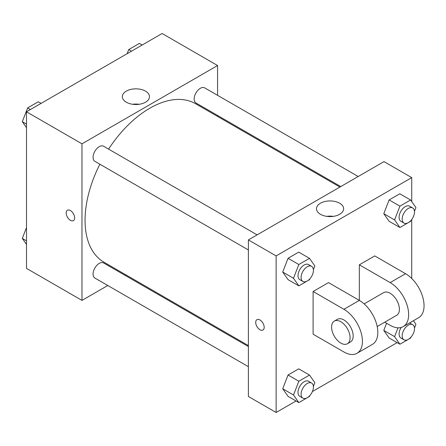 <?xml version="1.0" encoding="UTF-8"?>
<svg xmlns="http://www.w3.org/2000/svg" width="446" height="446" viewBox="0 0 446 446"><rect width="100%" height="100%" fill="white"/><g stroke="black" fill="none" stroke-linecap="round" stroke-linejoin="round"><path stroke-width="0.67" d="M107.776 285.501L81.975 300.398L26.504 268.375L26.504 111.795L162.104 33.506L217.576 65.534L217.576 95.327M126.051 274.953L125.209 275.438M99.865 164.212A91.525 52.84 120 0 0 85.058 220.33A91.525 52.84 120 0 0 104.013 262.231L248.394 345.589M339.919 187.058L195.538 103.706A91.525 52.84 120 0 0 108.579 149.115M217.576 115.453L217.576 116.428M81.975 300.398L81.975 143.824L217.576 65.534M358.194 176.51L204.675 87.879A8.719 5.034 120 0 0 197.957 90.215A8.719 5.034 120 0 0 194.155 98.984A8.719 5.034 120 0 0 195.961 102.976L340.761 186.573M248.394 346.559L103.595 262.956A8.719 5.034 120 0 0 96.877 265.292A8.719 5.034 120 0 0 93.069 274.067A8.719 5.034 120 0 0 94.875 278.053L248.394 366.69M248.394 249.966L94.875 161.335A8.719 5.034 -60 0 1 94.875 151.272A8.719 5.034 -60 0 1 103.595 146.238L257.108 234.869M81.975 143.824L26.504 111.795M126.313 102.212A13.57 7.833 180 0 1 122.338 96.671A13.57 7.833 180 0 1 135.907 88.838A13.57 7.833 180 0 1 149.477 96.671A13.57 7.833 180 0 1 141.103 103.912A13.57 7.833 180 0 1 126.313 102.212M74.66 217.888A5.993 3.462 60 0 1 73.417 220.631A5.993 3.462 60 0 1 67.424 217.169A5.993 3.462 60 0 1 67.424 210.25A5.993 3.462 60 0 1 72.04 211.856A5.993 3.462 60 0 1 74.66 217.888M73.417 220.631A5.993 3.462 60 0 1 67.424 217.169A5.993 3.462 60 0 1 67.424 210.25M132.618 104.275A13.57 7.833 180 0 1 139.197 104.275M296.06 400.982L276.13 412.494L248.394 396.477L248.394 239.903L383.989 161.614L411.73 177.625L411.73 201.603M26.504 127.679L22.3 121.697L27.635 107.938L38.311 101.777L41.088 103.377M26.504 124.122L22.3 121.697M30.412 109.538L27.635 107.938M127.121 53.704L128.721 49.578L139.397 43.413L142.168 45.018M131.492 51.178L128.721 49.578M26.504 244.397L22.3 238.415L26.504 227.583M26.504 240.846L22.3 238.415M309.842 278.856L309.513 279.703L298.837 285.864L293.496 278.271L298.837 264.511L309.513 258.351L314.848 265.944L313.393 269.696M311.615 266.334L308.532 264.556A8.719 5.034 120 0 0 301.814 266.892A8.719 5.034 120 0 0 298.012 275.667A8.719 5.034 120 0 0 299.818 279.653L302.895 281.437A8.719 5.034 120 0 0 311.615 276.403A8.719 5.034 120 0 0 311.615 266.334A8.719 5.034 120 0 0 304.897 268.67A8.719 5.034 120 0 0 301.089 277.445A8.719 5.034 120 0 0 302.895 281.437M298.837 285.864L288.049 279.636L282.714 272.043L288.049 258.284L298.725 252.124L309.513 258.351M293.496 278.271L282.714 272.043L288.049 258.284L298.725 252.124M298.837 264.511L288.049 258.284M410.922 220.497L410.593 221.339L399.917 227.505L394.582 219.911L399.917 206.152L410.593 199.992L415.934 207.585L414.479 211.337M412.695 207.975L409.612 206.197A8.719 5.034 120 0 0 402.9 208.533A8.719 5.034 120 0 0 399.092 217.308A8.719 5.034 120 0 0 400.898 221.294L403.981 223.072A8.719 5.034 120 0 0 412.695 218.044A8.719 5.034 120 0 0 412.695 207.975A8.719 5.034 120 0 0 405.977 210.311A8.719 5.034 120 0 0 402.175 219.086A8.719 5.034 120 0 0 403.981 223.072M399.917 227.505L389.135 221.277L383.794 213.684L389.135 199.925L399.806 193.765L410.593 199.992M394.582 219.911L383.794 213.684L389.135 199.925L399.806 193.765M399.917 206.152L389.135 199.925M309.842 395.574L309.513 396.422L298.837 402.587L293.496 394.989L298.837 381.235L309.513 375.069L314.848 382.662L313.393 386.414M311.615 383.058L308.532 381.28A8.719 5.034 120 0 0 301.814 383.616A8.719 5.034 120 0 0 298.012 392.385A8.719 5.034 120 0 0 299.818 396.377L302.895 398.155A8.719 5.034 120 0 0 311.615 393.121A8.719 5.034 120 0 0 311.615 383.058A8.719 5.034 120 0 0 304.897 385.394A8.719 5.034 120 0 0 301.089 394.164A8.719 5.034 120 0 0 302.895 398.155M298.837 402.587L288.049 396.36L282.714 388.761L288.049 375.008L298.725 368.842L309.513 375.069M293.496 394.989L282.714 388.761L288.049 375.008L298.725 368.842M298.837 381.235L288.049 375.008M413.414 320.724L415.934 324.303L414.479 328.055M410.922 337.215L410.593 338.062L399.917 344.223L394.582 336.63L397.999 327.821M401.194 327.459A8.719 5.034 120 0 0 399.092 334.026A8.719 5.034 120 0 0 400.898 338.018L403.981 339.796A8.719 5.034 120 0 0 412.695 334.762A8.719 5.034 120 0 0 412.695 324.699A8.719 5.034 120 0 0 405.977 327.035A8.719 5.034 120 0 0 402.175 335.805A8.719 5.034 120 0 0 403.981 339.796M409.612 322.921L412.695 324.699M399.917 344.223L389.135 337.996L383.794 330.402L386.576 323.238L383.794 330.402L394.582 336.63M259.951 329.756A5.993 3.462 -120 0 0 262.945 330.051A5.993 3.462 60 0 1 259.951 329.756A5.993 3.462 60 0 1 256.032 324.476A5.993 3.462 60 0 1 256.952 319.671A5.993 3.462 -120 0 0 256.037 324.476A5.993 3.462 -120 0 0 259.951 329.756M256.952 319.671A5.993 3.462 60 0 1 262.945 323.133A5.993 3.462 60 0 1 262.945 330.051M276.13 412.494L276.13 255.915L248.394 239.903L383.989 161.614M248.394 396.477L248.394 239.903M339.657 203.225A13.57 7.833 180 0 1 343.632 208.767A13.57 7.833 180 0 1 330.062 216.6A13.57 7.833 180 0 1 316.493 208.767A13.57 7.833 180 0 1 324.866 201.525A13.57 7.833 180 0 1 339.657 203.225M276.13 255.915L411.73 177.625M333.352 216.366A13.57 7.833 0 0 0 326.773 216.366M411.73 219.516L411.73 278.488M397.146 342.623L312.401 391.549M389.135 337.996L383.794 330.402M389.135 221.277L383.794 213.684M288.049 279.636L282.714 272.043M288.049 396.36L282.714 388.761M313.109 291.5L343.927 309.295A26.152 15.097 60 0 1 361.015 332.337A26.152 15.097 60 0 1 357.006 353.293A26.152 15.097 60 0 1 343.927 351.994L313.109 334.205L313.109 291.5L328.518 282.602L359.337 300.398L359.337 264.812L374.746 255.915L405.565 273.71A26.152 15.097 60 0 1 422.646 296.752A26.152 15.097 60 0 1 418.638 317.708L403.229 326.6A26.152 15.097 60 0 1 390.155 325.307L384.742 322.179M357.006 353.293L372.41 344.396A26.152 15.097 -120 0 0 376.418 323.439A26.152 15.097 -120 0 0 359.337 300.398L343.927 309.295M364.126 303.888L383.616 292.632A13.073 7.549 60 0 1 393.695 296.138A13.073 7.549 60 0 1 399.399 309.295A13.073 7.549 60 0 1 396.695 315.277L377.199 326.533M405.565 273.71L390.155 282.602L359.337 264.812M390.155 282.602A26.152 15.097 60 0 1 407.237 305.649A26.152 15.097 60 0 1 403.229 326.6M334.31 321.103L337.393 319.319A13.073 7.549 60 0 1 347.467 322.826A13.073 7.549 60 0 1 353.176 335.983A13.073 7.549 60 0 1 350.467 341.97L347.384 343.749A13.073 7.549 60 0 1 334.31 336.2A13.073 7.549 60 0 1 334.31 321.103A13.073 7.549 60 0 1 344.384 324.604A13.073 7.549 60 0 1 350.093 337.761A13.073 7.549 60 0 1 347.384 343.749"/></g></svg>
